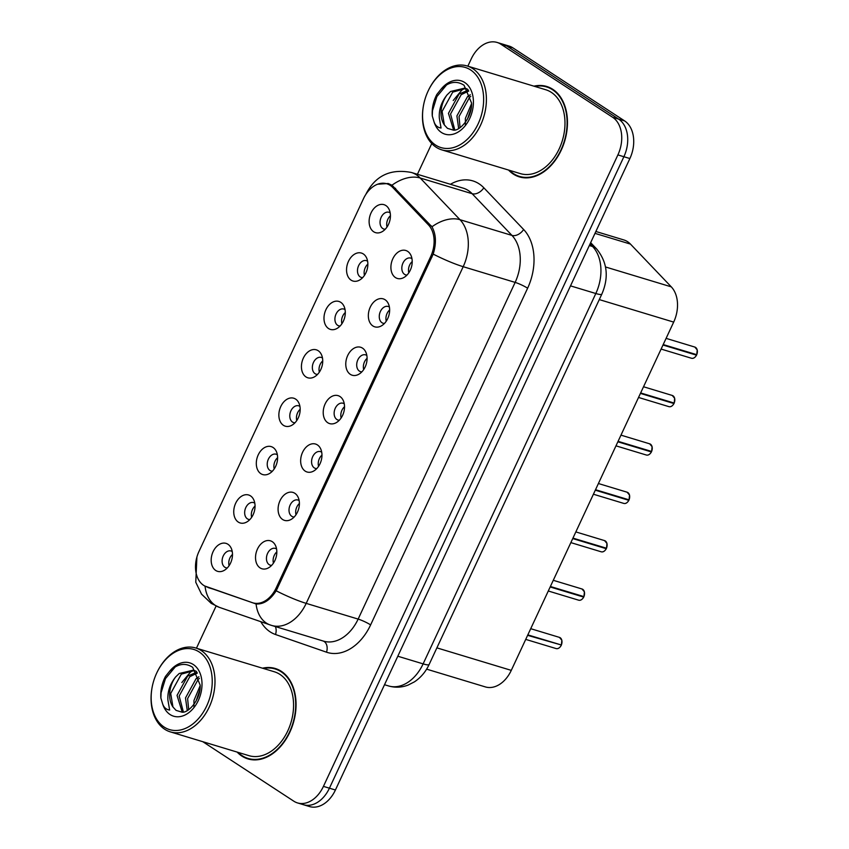 <?xml version="1.0" encoding="UTF-8"?>
<svg xmlns="http://www.w3.org/2000/svg" width="849" height="849" viewBox="0 0 849 849"><rect width="100%" height="100%" fill="white"/><g stroke="black" fill="none" stroke-linecap="round" stroke-linejoin="round"><path stroke-width="1.27" d="M294.847 493.301A14.603 10.22 106.8 0 1 297.914 496.824A14.603 10.22 106.8 0 1 291.069 519.45A14.603 10.22 106.8 0 1 282.632 519.503A14.603 10.22 106.8 0 1 280.011 500.687A14.603 10.22 106.8 0 1 294.847 493.301M299.145 500.613A8.766 6.134 -73.2 0 0 299.06 500.56A8.766 6.134 -73.2 0 0 297.935 500.029A8.766 6.134 -73.2 0 0 289.817 505.802A8.766 6.134 -73.2 0 0 291.738 516.277A8.766 6.134 -73.2 0 0 292.863 516.808A8.766 6.134 -73.2 0 0 294.189 516.988M317.409 444.918A14.603 10.22 106.8 0 1 320.476 448.442A14.603 10.22 106.8 0 1 313.631 471.068A14.603 10.22 106.8 0 1 305.194 471.121A14.603 10.22 106.8 0 1 302.573 452.305A14.603 10.22 106.8 0 1 317.409 444.918M321.707 452.22A8.766 6.134 -73.2 0 0 321.633 452.167A8.766 6.134 -73.2 0 0 320.498 451.636A8.766 6.134 -73.2 0 0 312.379 457.42A8.766 6.134 -73.2 0 0 314.3 467.895A8.766 6.134 -73.2 0 0 315.425 468.415A8.766 6.134 -73.2 0 0 316.751 468.606M339.971 396.525A14.603 10.22 106.8 0 1 343.038 400.049A14.603 10.22 106.8 0 1 336.193 422.685A14.603 10.22 106.8 0 1 327.756 422.728A14.603 10.22 106.8 0 1 325.135 403.922A14.603 10.22 106.8 0 1 339.971 396.525M344.269 403.837A8.766 6.134 -73.2 0 0 344.195 403.784A8.766 6.134 -73.2 0 0 343.06 403.254A8.766 6.134 -73.2 0 0 334.941 409.027A8.766 6.134 -73.2 0 0 336.862 419.502A8.766 6.134 -73.2 0 0 337.987 420.032A8.766 6.134 -73.2 0 0 339.313 420.213M362.534 348.143A14.603 10.22 106.8 0 1 365.601 351.666A14.603 10.22 106.8 0 1 358.756 374.292A14.603 10.22 106.8 0 1 350.319 374.345A14.603 10.22 106.8 0 1 347.697 355.529A14.603 10.22 106.8 0 1 362.534 348.143M366.832 355.444A8.766 6.134 -73.2 0 0 366.757 355.391A8.766 6.134 -73.2 0 0 365.622 354.871A8.766 6.134 -73.2 0 0 357.503 360.645A8.766 6.134 -73.2 0 0 359.424 371.119A8.766 6.134 -73.2 0 0 360.549 371.65A8.766 6.134 -73.2 0 0 361.876 371.83M385.096 299.75A14.603 10.22 106.8 0 1 388.163 303.284A14.603 10.22 106.8 0 1 381.318 325.91A14.603 10.22 106.8 0 1 372.881 325.952A14.603 10.22 106.8 0 1 370.26 307.147A14.603 10.22 106.8 0 1 385.096 299.75M389.394 307.062A8.766 6.134 -73.2 0 0 389.32 307.009A8.766 6.134 -73.2 0 0 388.184 306.478A8.766 6.134 -73.2 0 0 380.065 312.252A8.766 6.134 -73.2 0 0 381.986 322.726A8.766 6.134 -73.2 0 0 383.111 323.257A8.766 6.134 -73.2 0 0 384.438 323.448M407.669 251.368A14.603 10.22 106.8 0 1 410.725 254.891A14.603 10.22 106.8 0 1 403.88 277.517A14.603 10.22 106.8 0 1 395.443 277.57A14.603 10.22 106.8 0 1 392.822 258.765A14.603 10.22 106.8 0 1 407.669 251.368M411.956 258.68A8.766 6.134 -73.2 0 0 411.882 258.627A8.766 6.134 -73.2 0 0 410.746 258.096A8.766 6.134 -73.2 0 0 402.628 263.869A8.766 6.134 -73.2 0 0 404.548 274.344A8.766 6.134 -73.2 0 0 405.673 274.874A8.766 6.134 -73.2 0 0 407.011 275.055M272.285 541.683A14.603 10.22 106.8 0 1 275.341 545.217A14.603 10.22 106.8 0 1 268.507 567.843A14.603 10.22 106.8 0 1 260.07 567.885A14.603 10.22 106.8 0 1 257.449 549.08A14.603 10.22 106.8 0 1 272.285 541.683M276.583 548.995A8.766 6.134 -73.2 0 0 276.498 548.942A8.766 6.134 -73.2 0 0 275.373 548.412A8.766 6.134 -73.2 0 0 267.255 554.185A8.766 6.134 -73.2 0 0 269.175 564.659A8.766 6.134 -73.2 0 0 270.3 565.19A8.766 6.134 -73.2 0 0 271.627 565.381M250.497 495.869A14.603 10.22 106.8 0 1 253.564 499.403A14.603 10.22 106.8 0 1 246.719 522.029A14.603 10.22 106.8 0 1 238.282 522.071A14.603 10.22 106.8 0 1 235.661 503.266A14.603 10.22 106.8 0 1 250.497 495.869M254.796 503.181A8.766 6.134 -73.2 0 0 254.721 503.128A8.766 6.134 -73.2 0 0 253.586 502.597A8.766 6.134 -73.2 0 0 245.467 508.371A8.766 6.134 -73.2 0 0 247.388 518.845A8.766 6.134 -73.2 0 0 248.513 519.376A8.766 6.134 -73.2 0 0 249.839 519.567M273.06 447.487A14.603 10.22 106.8 0 1 276.127 451.01A14.603 10.22 106.8 0 1 269.282 473.636A14.603 10.22 106.8 0 1 260.845 473.689A14.603 10.22 106.8 0 1 258.223 454.884A14.603 10.22 106.8 0 1 273.06 447.487M277.358 454.799A8.766 6.134 -73.2 0 0 277.283 454.746A8.766 6.134 -73.2 0 0 276.148 454.215A8.766 6.134 -73.2 0 0 268.029 459.988A8.766 6.134 -73.2 0 0 269.95 470.463A8.766 6.134 -73.2 0 0 271.075 470.993A8.766 6.134 -73.2 0 0 272.402 471.174M295.632 399.104A14.603 10.22 106.8 0 1 298.689 402.628A14.603 10.22 106.8 0 1 291.844 425.253A14.603 10.22 106.8 0 1 283.407 425.307A14.603 10.22 106.8 0 1 280.786 406.491A14.603 10.22 106.8 0 1 295.632 399.104M299.92 406.406A8.766 6.134 -73.2 0 0 299.846 406.353A8.766 6.134 -73.2 0 0 298.71 405.822A8.766 6.134 -73.2 0 0 290.591 411.606A8.766 6.134 -73.2 0 0 292.512 422.08A8.766 6.134 -73.2 0 0 293.637 422.6A8.766 6.134 -73.2 0 0 294.974 422.791M318.195 350.711A14.603 10.22 106.8 0 1 321.251 354.245A14.603 10.22 106.8 0 1 314.406 376.871A14.603 10.22 106.8 0 1 305.969 376.914A14.603 10.22 106.8 0 1 303.348 358.108A14.603 10.22 106.8 0 1 318.195 350.711M322.482 358.023A8.766 6.134 -73.2 0 0 322.408 357.97A8.766 6.134 -73.2 0 0 321.283 357.44A8.766 6.134 -73.2 0 0 313.154 363.213A8.766 6.134 -73.2 0 0 315.075 373.687A8.766 6.134 -73.2 0 0 316.199 374.218A8.766 6.134 -73.2 0 0 317.537 374.409M340.757 302.329A14.603 10.22 106.8 0 1 343.813 305.852A14.603 10.22 106.8 0 1 336.968 328.478A14.603 10.22 106.8 0 1 328.531 328.531A14.603 10.22 106.8 0 1 325.91 309.715A14.603 10.22 106.8 0 1 340.757 302.329M345.044 309.641A8.766 6.134 -73.2 0 0 344.97 309.588A8.766 6.134 -73.2 0 0 343.845 309.057A8.766 6.134 -73.2 0 0 335.716 314.83A8.766 6.134 -73.2 0 0 337.637 325.305A8.766 6.134 -73.2 0 0 338.762 325.836A8.766 6.134 -73.2 0 0 340.099 326.016M363.319 253.947A14.603 10.22 106.8 0 1 366.375 257.47A14.603 10.22 106.8 0 1 359.53 280.096A14.603 10.22 106.8 0 1 351.093 280.149A14.603 10.22 106.8 0 1 348.472 261.333A14.603 10.22 106.8 0 1 363.319 253.947M367.617 261.248A8.766 6.134 -73.2 0 0 367.532 261.195A8.766 6.134 -73.2 0 0 366.407 260.664A8.766 6.134 -73.2 0 0 358.289 266.448A8.766 6.134 -73.2 0 0 360.199 276.923A8.766 6.134 -73.2 0 0 361.334 277.443A8.766 6.134 -73.2 0 0 362.661 277.634M385.881 205.554A14.603 10.22 106.8 0 1 388.938 209.077A14.603 10.22 106.8 0 1 382.092 231.713A14.603 10.22 106.8 0 1 373.666 231.756A14.603 10.22 106.8 0 1 371.034 212.95A14.603 10.22 106.8 0 1 385.881 205.554M390.179 212.866A8.766 6.134 -73.2 0 0 390.094 212.812A8.766 6.134 -73.2 0 0 388.969 212.282A8.766 6.134 -73.2 0 0 380.851 218.055A8.766 6.134 -73.2 0 0 382.761 228.53A8.766 6.134 -73.2 0 0 383.897 229.06A8.766 6.134 -73.2 0 0 385.223 229.241M227.935 544.262A14.603 10.22 106.8 0 1 231.002 547.785A14.603 10.22 106.8 0 1 224.157 570.411A14.603 10.22 106.8 0 1 215.72 570.464A14.603 10.22 106.8 0 1 213.099 551.648A14.603 10.22 106.8 0 1 227.935 544.262M232.233 551.563A8.766 6.134 -73.2 0 0 232.159 551.51A8.766 6.134 -73.2 0 0 231.024 550.99A8.766 6.134 -73.2 0 0 222.905 556.764A8.766 6.134 -73.2 0 0 224.826 567.238A8.766 6.134 -73.2 0 0 225.951 567.769A8.766 6.134 -73.2 0 0 227.277 567.949M206.572 586.808A26.287 18.391 106.8 0 1 203.675 585.375A26.287 18.391 106.8 0 1 198.953 551.521L363.489 198.666A26.287 18.391 106.8 0 1 386.826 183.777A26.287 18.391 106.8 0 1 392.769 187.502L428.49 224.932A26.287 18.391 106.8 0 1 430.655 256.642L276.169 587.943A26.287 18.391 106.8 0 1 252.832 602.832A26.287 18.391 106.8 0 1 252.344 602.673L206.572 586.808M595.871 231.48L623.845 239.949A29.216 20.44 106.8 0 1 630.457 244.088L671.283 286.856A29.216 20.44 106.8 0 1 673.681 322.1L511.278 670.37A29.216 20.44 106.8 0 1 485.363 686.915L426.623 669.15M229.092 565.689A8.766 6.134 106.8 0 1 232.488 554.45M387.027 226.98A8.766 6.134 106.8 0 1 390.423 215.752M364.465 275.363A8.766 6.134 106.8 0 1 367.861 264.135M341.903 323.756A8.766 6.134 106.8 0 1 345.299 312.528M319.341 372.138A8.766 6.134 106.8 0 1 322.737 360.91M296.779 420.531A8.766 6.134 106.8 0 1 300.175 409.292M274.216 468.913A8.766 6.134 106.8 0 1 277.612 457.685M251.654 517.296A8.766 6.134 106.8 0 1 255.05 506.068M273.442 563.11A8.766 6.134 106.8 0 1 276.838 551.882M408.815 272.794A8.766 6.134 106.8 0 1 412.211 261.566M386.253 321.177A8.766 6.134 106.8 0 1 389.649 309.949M363.69 369.57A8.766 6.134 106.8 0 1 367.086 358.331M341.128 417.952A8.766 6.134 106.8 0 1 344.524 406.724M318.566 466.334A8.766 6.134 106.8 0 1 321.962 455.106M296.004 514.727A8.766 6.134 106.8 0 1 299.4 503.499M237.126 752.076A47.226 33.047 -73.2 0 0 241.859 756.066A47.226 33.047 -73.2 0 0 247.94 758.91A47.226 33.047 -73.2 0 0 291.695 727.795A47.226 33.047 -73.2 0 0 281.359 671.347A47.226 33.047 -73.2 0 0 275.278 668.503A47.226 33.047 -73.2 0 0 262.5 668.195M248.874 758.688A47.226 33.047 -73.2 0 0 250.646 759.558M508.53 170.044A47.226 33.047 -73.2 0 0 513.263 174.034A47.226 33.047 -73.2 0 0 519.344 176.879A47.226 33.047 -73.2 0 0 563.099 145.752A47.226 33.047 -73.2 0 0 552.773 89.315A47.226 33.047 -73.2 0 0 546.692 86.46A47.226 33.047 -73.2 0 0 533.904 86.163M520.278 176.656A47.226 33.047 -73.2 0 0 522.061 177.526M377.699 184.212L388.226 183.511L391.983 185.22L431.95 226.8C436.099 234.218 436.513 243.313 433.192 254.106L276.19 590.798C270.162 600.084 263.466 604.467 256.08 603.968L205.044 586.107M202.805 741.697L293.754 801.159A29.216 20.44 -73.2 0 0 297.511 802.921L309.503 806.55A29.216 20.44 -73.2 0 0 335.419 790.005L629.884 158.54A29.216 20.44 -73.2 0 0 624.631 120.919L512.86 47.841L506.864 46.026A29.216 20.44 -73.2 0 0 503.107 44.265A29.216 20.44 -73.2 0 1 506.864 46.026L618.634 119.104L506.864 46.026L500.868 44.212A29.216 20.44 -73.2 0 0 497.111 42.45A29.216 20.44 -73.2 0 0 471.195 58.995L467.841 66.18M629.884 158.54L623.888 156.725A29.216 20.44 -73.2 0 0 618.634 119.104A29.216 20.44 -73.2 0 1 623.888 156.725L329.423 788.19L623.888 156.725L617.892 154.911A29.216 20.44 -73.2 0 0 612.649 117.289L500.868 44.212M303.507 804.735A29.216 20.44 -73.2 0 0 329.423 788.19A29.216 20.44 -73.2 0 1 303.507 804.735M256.557 604.021L255.008 603.49M431.759 143.555L417.421 174.3M216.092 606.048L196.437 648.212M297.511 802.921A29.216 20.44 -73.2 0 0 323.437 786.376L617.892 154.911M549.303 87.426A47.226 33.047 -73.2 0 0 547.34 87.171M277.899 669.468A47.226 33.047 -73.2 0 0 275.936 669.203M512.86 47.841A29.216 20.44 -73.2 0 0 509.103 46.079L497.111 42.45M560.064 644.635L527.611 635.339M561.9 643.011A5.646 3.948 106.8 0 1 561.348 644.985L527.823 634.882M583.741 597.091C582.191 599.659 580.472 600.678 578.604 600.169A5.847 4.086 -73.2 0 0 583.677 597.091L582.626 596.242M584.473 594.618A5.646 3.948 106.8 0 1 583.91 596.603L550.396 586.5M583.677 597.091L550.173 586.956M606.303 548.709C604.753 551.266 603.045 552.296 601.166 551.786A5.847 4.086 -73.2 0 0 606.239 548.698L605.188 547.86M607.035 546.236A5.646 3.948 106.8 0 1 606.473 548.221L572.958 538.117M606.239 548.698L572.746 538.574M628.865 500.316C627.315 502.884 625.607 503.913 623.728 503.393A5.847 4.086 -73.2 0 0 628.801 500.316L627.751 499.477M629.597 497.854A5.646 3.948 106.8 0 1 629.035 499.828L595.52 489.724M628.801 500.316L595.308 490.181M238.028 752.352A46.737 32.708 -73.2 0 0 242.061 755.631A46.737 32.708 -73.2 0 0 248.078 758.444A46.737 32.708 -73.2 0 0 291.387 727.646A46.737 32.708 -73.2 0 0 281.157 671.782A46.737 32.708 -73.2 0 0 275.14 668.959A46.737 32.708 -73.2 0 0 263.402 668.46M151.78 689.346L151.716 689.738A43.819 30.66 -73.2 0 0 164.695 729.238A43.819 30.66 -73.2 0 0 170.341 731.88L248.927 755.652A43.819 30.66 -73.2 0 0 289.52 726.776A43.819 30.66 -73.2 0 0 279.937 674.403A43.819 30.66 -73.2 0 0 274.291 671.761L195.716 647.989A43.819 30.66 -73.2 0 0 156.853 672.748L156.683 673.108A41.877 29.301 -73.2 0 0 151.78 689.346A41.877 29.301 -73.2 0 0 164.186 727.094A41.877 29.301 -73.2 0 0 206.721 705.901A41.877 29.301 -73.2 0 0 199.207 651.979A41.877 29.301 -73.2 0 0 156.683 673.108M170.341 731.88A43.819 30.66 -73.2 0 0 210.945 703.004A43.819 30.66 -73.2 0 0 201.351 650.631A43.819 30.66 -73.2 0 0 195.716 647.989M175.679 676.897A22.01 15.399 -73.2 0 0 172.952 706.984L176.083 710.39L181.962 712.152C188.276 713.425 200.958 699.385 200.173 685.09L192.659 667.314C185.124 662.39 177.409 663.748 169.513 671.389L165.47 676.441C161.862 683.381 160.334 690.566 160.864 698.005L162.615 703.8C163.878 707.514 166.224 709.594 169.651 710.051L167.911 700.054C167.391 691.755 169.98 684.029 175.679 676.897L179.203 673.512L193.519 670.116L196.374 671.379M193.986 707.546L193.954 700.499L200.173 685.642M196.077 701.062L199.823 689.972M187.247 710.549L185.496 697.942L196.119 678.627L198.899 676.77M188.669 709.658L187.618 698.589L198.231 679.264L199.366 678.436M182.217 712.141L177.038 695.384L187.661 676.069L196.872 672.175M183.384 711.993L179.16 696.031L189.773 676.706L197.361 673.055M172.952 706.984L170.702 693.474L181.315 674.148L194.559 670.477M181.813 682.532L190.346 672.238L193.148 670.264M160.864 698.005L161.077 692.763L165.481 678.606L175.297 666.815M509.432 170.32A46.737 32.708 -73.2 0 0 513.465 173.589A46.737 32.708 -73.2 0 0 519.482 176.412A46.737 32.708 -73.2 0 0 562.791 145.614A46.737 32.708 -73.2 0 0 552.561 89.75A46.737 32.708 -73.2 0 0 546.544 86.927A46.737 32.708 -73.2 0 0 534.806 86.428M423.184 107.314L423.12 107.706A43.819 30.66 -73.2 0 0 436.11 147.206A43.819 30.66 -73.2 0 0 441.745 149.849L520.331 173.61A43.819 30.66 -73.2 0 0 560.934 144.744A43.819 30.66 -73.2 0 0 551.341 92.371A43.819 30.66 -73.2 0 0 545.705 89.729L467.12 65.957A43.819 30.66 -73.2 0 0 428.267 90.716L428.098 91.076A41.877 29.301 -73.2 0 0 423.184 107.314A41.877 29.301 -73.2 0 0 435.59 145.062A41.877 29.301 -73.2 0 0 478.136 123.869A41.877 29.301 -73.2 0 0 470.611 69.947A41.877 29.301 -73.2 0 0 428.098 91.076M441.745 149.849A43.819 30.66 -73.2 0 0 482.349 120.972A43.819 30.66 -73.2 0 0 472.755 68.599A43.819 30.66 -73.2 0 0 467.12 65.957M447.083 94.865A22.01 15.399 -73.2 0 0 444.356 124.952L447.487 128.358L453.366 130.12C459.68 131.383 472.362 117.353 471.577 103.047L464.063 85.282C456.529 80.358 448.813 81.716 440.918 89.357L436.874 94.409C433.277 101.349 431.738 108.534 432.279 115.973L434.019 121.768C435.282 125.482 437.628 127.562 441.056 128.019L439.315 118.022C438.795 109.712 441.384 101.997 447.083 94.865L450.607 91.48L464.923 88.084L467.778 89.336M465.39 125.503L465.369 118.467L471.577 103.61M467.491 119.03L471.227 107.94M458.651 128.517L456.911 115.91L467.523 96.595L470.304 94.738M460.084 127.626L459.022 116.546L469.635 97.232L470.771 96.404M453.621 130.099L448.452 113.352L459.065 94.037L468.277 90.143M454.788 129.961L450.564 113.989L461.177 94.674L468.765 91.023M444.356 124.952L442.106 111.431L452.719 92.117L465.963 88.445M453.217 100.5L461.76 90.206L464.552 88.222M432.279 115.973L432.481 110.731L436.895 96.574L446.701 84.783M651.427 451.933C649.878 454.502 648.169 455.52 646.291 455.011A5.847 4.086 -73.2 0 0 651.363 451.933L650.313 451.084M652.159 449.461A5.646 3.948 106.8 0 1 651.597 451.445L618.083 441.342M651.363 451.933L617.87 441.798M673.989 403.551C672.44 406.109 670.731 407.138 668.853 406.629A5.847 4.086 -73.2 0 0 673.936 403.54L672.875 402.702M674.722 401.078A5.646 3.948 106.8 0 1 674.159 403.052L640.645 392.949M673.936 403.54L640.433 393.405M696.551 355.158C695.002 357.726 693.293 358.756 691.415 358.236A5.847 4.086 -73.2 0 0 696.498 355.158L695.437 354.32M697.284 352.696A5.646 3.948 106.8 0 1 696.721 354.67L663.207 344.567M696.498 355.158L662.995 345.023M276.169 587.943L277.485 588.336M430.655 256.642L431.971 257.045M428.49 224.932L431.228 225.76M392.769 187.502L395.623 188.372M436.874 647.861L511.278 670.37M599.277 299.591L673.681 322.1M605.539 266.979L671.283 286.856M594.99 233.358L630.457 244.088M450.426 184.286A48.69 34.066 106.8 0 1 479.069 183.819A48.69 34.066 106.8 0 1 483.824 187.788L523.621 229.485A48.69 34.066 106.8 0 1 527.622 288.214L370.62 624.906A48.69 34.066 106.8 0 1 326.515 652.191L275.511 634.511A48.69 34.066 106.8 0 1 260.813 621.712M391.983 185.22A34.087 22.636 -43.7 0 1 420.191 178.003L472.14 193.71A38.948 27.253 -73.2 0 0 468.34 190.537A38.948 27.253 -73.2 0 0 463.331 188.191L411.383 172.474A38.948 27.253 106.8 0 1 416.392 174.83A38.948 27.253 106.8 0 1 420.191 178.003L459.999 219.7A38.948 27.253 106.8 0 1 463.193 266.692L306.192 603.374A34.087 4.892 -155 0 1 276.19 590.798M196.904 557.018L195.769 582.255L201.531 594.13L211.21 603.374L219.244 607.311A34.087 24.345 -70.9 0 1 205.055 586.171M366.237 193.816A34.087 4.892 -155 0 1 366.301 193.455L365.898 194.325M433.192 254.106A34.087 4.892 25 0 0 463.193 266.692L515.141 282.399A38.948 27.253 -73.2 0 0 511.947 235.406L472.14 193.71A9.742 6.474 136.3 0 0 483.824 187.788M431.95 226.8A34.087 22.636 -43.7 0 1 459.999 219.7L511.947 235.406A9.742 6.474 136.3 0 0 523.621 229.485M270.916 625.204A34.087 24.345 -70.9 0 1 270.247 624.991A34.087 24.345 -70.9 0 1 256.08 603.968M370.62 624.906A9.742 1.401 -155 0 0 358.14 619.091L306.192 603.374A38.948 27.253 106.8 0 1 271.638 625.437L323.575 641.144A38.948 27.253 -73.2 0 0 358.14 619.091L515.141 282.399A9.742 1.401 -155 0 1 527.622 288.214M323.437 786.376L335.419 790.005M612.649 117.289L624.631 120.919M326.515 652.191A9.742 6.951 109.1 0 0 323.225 641.037M275.511 634.511A9.742 6.951 109.1 0 0 275.373 626.562M208.079 587.561L213.354 589.153M429.127 664.491A19.474 2.802 -155 0 1 423.12 663.876L595.818 293.521A38.948 27.253 -73.2 0 0 592.613 246.539A19.474 12.937 -43.7 0 1 596.656 248.969C607.364 262.224 609.083 277.283 601.824 294.136L429.127 664.491C425.72 671.792 420.817 677.587 414.408 681.864L408.04 685.111C401.577 687.552 395.082 687.828 388.555 685.939A38.948 27.253 -73.2 0 0 423.12 663.876L397.81 656.224M590.087 243.886L592.613 246.539L589.312 245.531M601.824 294.136A19.474 2.802 -155 0 1 595.818 293.521L570.507 285.869M561.327 645.017A5.847 4.086 -73.2 0 0 560.181 637.726A5.847 4.086 -73.2 0 0 559.427 637.376L561.847 640.22L561.391 645.028M561.178 645.473C559.629 648.042 557.91 649.071 556.042 648.551A5.847 4.086 -73.2 0 0 561.115 645.473M583.889 596.635A5.847 4.086 -73.2 0 0 582.743 589.333A5.847 4.086 -73.2 0 0 581.99 588.983L584.409 591.827L583.953 596.635M606.451 548.242A5.847 4.086 -73.2 0 0 605.305 540.951A5.847 4.086 -73.2 0 0 604.552 540.601L606.971 543.445L606.515 548.252M629.013 499.859A5.847 4.086 -73.2 0 0 627.867 492.569A5.847 4.086 -73.2 0 0 627.114 492.208L629.534 495.063L629.077 499.87M162.615 703.8A27.858 19.495 -73.2 0 0 170.044 714.518A27.858 19.495 -73.2 0 0 198.348 700.425A27.858 19.495 -73.2 0 0 193.349 664.555A27.858 19.495 -73.2 0 0 169.513 671.389M434.019 121.768A27.858 19.495 -73.2 0 0 441.448 132.486A27.858 19.495 -73.2 0 0 469.752 118.393A27.858 19.495 -73.2 0 0 464.753 82.512A27.858 19.495 -73.2 0 0 440.918 89.357M651.586 451.466A5.847 4.086 -73.2 0 0 650.43 444.176A5.847 4.086 -73.2 0 0 649.676 443.825L652.096 446.67L651.639 451.477M674.148 403.084A5.847 4.086 -73.2 0 0 672.992 395.793A5.847 4.086 -73.2 0 0 672.238 395.443L674.658 398.287L674.202 403.095M696.711 354.702A5.847 4.086 -73.2 0 0 695.554 347.4A5.847 4.086 -73.2 0 0 694.8 347.05L697.22 349.905L696.764 354.712M252.832 602.832L256.854 604.042M386.826 183.777L392.355 185.453M411.383 172.474C390.72 168.516 375.693 175.51 366.301 193.455M219.244 607.311L271.638 625.437M388.555 685.939L384.523 684.719M590.649 242.665L596.656 248.969M559.427 637.376L530.721 628.684M556.042 648.551L525.733 639.393M581.99 588.983L553.283 580.302M578.604 600.169L548.295 591M604.552 540.601L575.845 531.92M601.166 551.786L570.857 542.617M627.114 492.208L598.407 483.527M623.728 503.393L593.419 494.224M279.671 670.339L275.14 668.959M252.609 759.813L248.078 758.444M551.075 88.296L546.544 86.927M524.013 177.781L519.482 176.412M649.676 443.825L620.969 435.144M646.291 455.011L615.981 445.842M672.238 395.443L643.531 386.762M668.853 406.629L638.544 397.459M694.8 347.05L666.094 338.369M691.415 358.236L661.106 349.066"/></g></svg>

